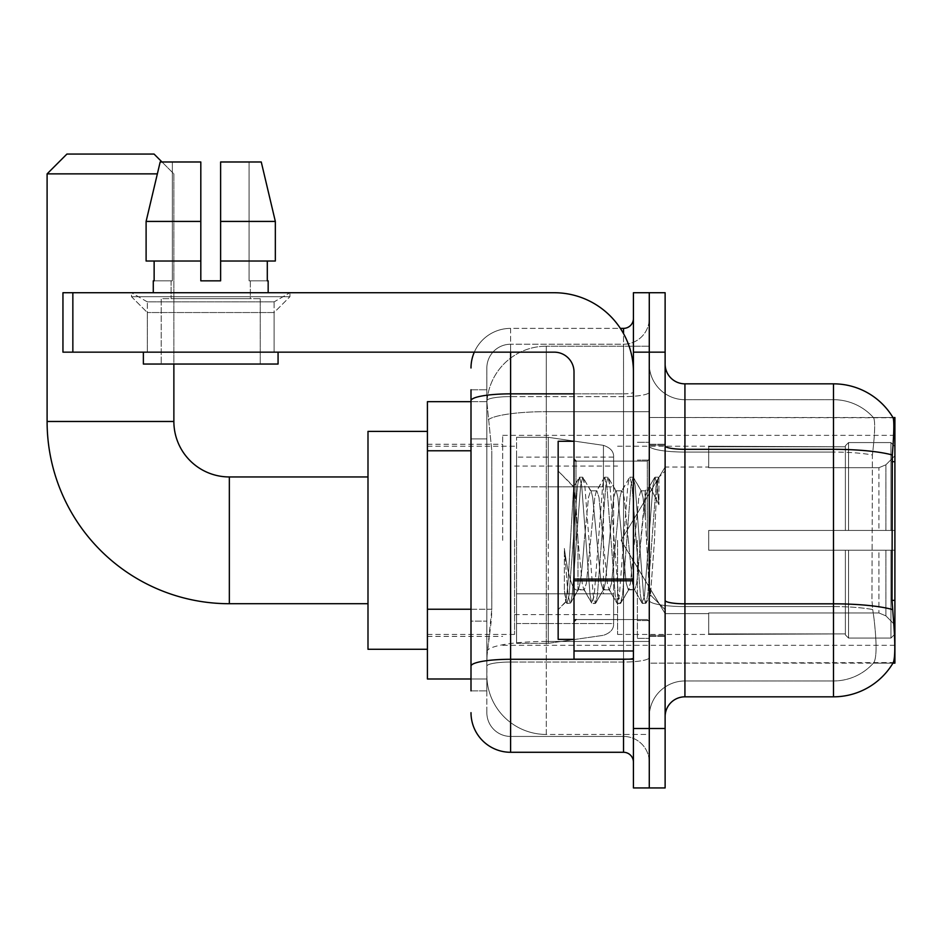 <?xml version="1.0" encoding="UTF-8"?>
<svg xmlns="http://www.w3.org/2000/svg" width="942" height="942" viewBox="0 0 942 942"><rect width="100%" height="100%" fill="white"/><g stroke="black" fill="none" stroke-linecap="round" stroke-linejoin="round"><path stroke-width="0.71" stroke-dasharray="4.71 3.53" d="M894.9 540.331L894.9 435.345L894.9 540.331M502.698 540.331L502.698 435.345L502.698 540.331M471 609.238L491.806 609.238L491.418 619.565L487.085 655.22L491.806 609.238L491.806 450.782L491.806 609.238L427.421 609.238L427.421 678.994L486.979 678.994L486.849 675.025A59.428 59.428 0 0 0 546.278 734.454L649.274 734.454L649.274 641.455L649.274 734.454L546.278 734.454L546.278 641.455L546.278 734.454A59.428 59.428 0 0 1 486.849 675.025L486.849 662.933L486.979 678.994L471 678.994M487.085 655.22L486.849 662.933L487.085 655.22M894.9 609.662L894.9 417.518L649.274 417.518L649.274 461.71L649.274 417.518L893.098 417.765C894.288 420.992 894.029 433.391 892.309 454.986L892.027 600.372L893.299 617.587C895.3 642.362 895.3 657.351 893.299 662.556L649.274 663.144L649.274 461.71L649.274 663.144L894.9 663.144L894.9 609.662M427.421 540.331L427.421 649.274L427.421 540.331M649.274 346.209L649.274 641.455L649.274 346.209L546.278 346.209L649.274 346.209M486.932 402.481L491.806 450.782L486.932 402.481A59.428 59.428 0 0 1 546.278 346.209A59.428 59.428 0 0 0 486.932 402.481A59.428 59.428 0 0 1 546.278 346.209L546.278 411.678L649.274 411.678L546.278 411.678L546.278 346.209M471 438.89L486.849 438.89L486.849 621.131L486.849 389.788L486.849 438.89L471 438.89L471 621.131L471 401.669L486.979 401.669L427.421 401.669L427.421 609.238M665.123 540.331L665.123 636.403L665.123 540.331M649.274 540.331L649.274 638.382L649.274 540.331M637.393 540.331L637.393 638.382L637.393 540.331M892.957 663.144L873.352 663.144L892.957 663.144M684.928 383.841L833.493 383.841L833.493 680.972A53.482 53.482 0 0 0 873.882 662.556C876.79 657.386 876.79 642.385 873.882 617.587L872.716 609.545L873.882 617.587C876.79 642.362 876.79 657.351 873.882 662.556A53.482 53.482 0 0 1 833.493 680.972L684.928 680.972L684.928 383.841A19.806 19.806 0 0 1 665.123 364.036L665.123 445.884L665.123 364.036M649.274 617.587L649.274 445.884L649.274 617.587M665.123 716.626L665.123 445.884L665.123 716.626A19.806 19.806 0 0 1 684.928 696.821L684.928 617.587L684.928 680.972L833.493 680.972L833.493 399.691A53.482 53.482 0 0 1 873.575 417.765L873.575 417.765A53.482 53.482 0 0 0 833.493 399.691L684.928 399.691A35.655 35.655 0 0 1 649.274 364.036L649.274 445.884L649.274 364.036A35.655 35.655 0 0 0 684.928 399.691L684.928 606.577A35.655 6.194 0 0 1 649.274 600.384A35.655 6.194 0 0 0 684.928 606.577L684.928 399.691A35.655 35.655 0 0 1 649.274 364.036M649.274 352.155L649.274 292.726L665.123 292.726L665.123 352.155L649.274 352.155L649.274 292.726L633.424 292.726L633.424 352.155L649.274 352.155L649.274 728.507L649.274 352.155M633.424 352.155L633.424 787.936L649.274 787.936L649.274 728.507L649.274 787.936L665.123 787.936L665.123 352.155M892.957 417.518A69.331 69.331 0 0 1 893.098 417.765A69.331 69.331 0 0 0 892.957 417.518L873.352 417.518L892.957 417.518M684.928 399.691L833.493 399.691A53.482 53.482 0 0 1 873.575 417.765A53.482 53.482 0 0 0 833.493 399.691L833.493 452.066A53.482 9.29 180 0 1 872.398 454.986L871.962 600.372L872.398 454.986C874.953 433.461 875.342 421.05 873.575 417.765C875.342 421.003 874.953 433.414 872.398 454.986A53.482 9.29 180 0 0 833.493 452.066L833.493 606.577A53.482 9.29 180 0 1 872.716 609.545L871.962 600.372L872.716 609.545A53.482 9.29 180 0 0 833.493 606.577L833.493 696.821A69.331 69.331 0 0 0 893.299 662.556M833.493 696.821L684.928 696.821M649.274 716.626A35.655 35.655 0 0 1 684.928 680.972A35.655 35.655 0 0 0 649.274 716.626A35.655 35.655 0 0 1 684.928 680.972M471 690.875L486.849 690.875L471 690.875L471 621.131L486.849 621.131L486.849 690.875L486.849 621.131L471 621.131M471 712.658A39.611 39.611 0 0 0 510.611 752.281L510.611 736.432A23.774 23.774 0 0 1 486.849 712.658L486.849 400.739L486.849 712.658A23.774 23.774 0 0 0 510.611 736.432L623.522 736.432L623.522 673.047L623.522 752.281A9.903 9.903 0 0 1 633.424 762.184L633.424 318.478L633.424 762.184M649.274 673.047L649.274 392.131L649.274 673.047M633.424 540.331L633.424 461.097L633.424 540.331M649.274 318.478L649.274 392.131L649.274 318.478A25.752 25.752 0 0 1 623.522 344.23A25.752 25.752 0 0 0 649.274 318.478A25.752 25.752 0 0 1 623.522 344.23L623.522 736.432L510.611 736.432L510.611 662.038L623.522 662.038A25.752 4.474 0 0 0 649.274 657.563A25.752 4.474 0 0 1 623.522 662.038L623.522 344.23L510.611 344.23L623.522 344.23M474.309 352.155A39.611 39.611 0 0 1 510.611 328.381L623.522 328.381A9.903 9.903 0 0 0 633.424 318.478A9.903 9.903 0 0 1 623.522 328.381L623.522 673.047L623.522 662.038L510.611 662.038L510.611 344.23L510.611 396.606L623.522 396.606A25.752 4.474 0 0 0 649.274 392.131A25.752 4.474 0 0 1 623.522 396.606L510.611 396.606L510.611 673.047L510.611 659.282L623.522 659.282A9.903 1.719 0 0 0 633.424 657.563A9.903 1.719 0 0 1 626.96 659.176M510.611 752.281L623.522 752.281M471 389.788L486.849 389.788L471 389.788L471 666.171A39.611 6.877 180 0 1 510.611 659.282L510.611 328.381A39.611 39.611 0 0 0 471 367.992A39.611 39.611 0 0 1 510.611 328.381L620.366 328.381M471 666.171L471 673.047M486.849 367.992L486.849 400.739L486.849 367.992A23.774 23.774 0 0 1 510.611 344.23A23.774 23.774 0 0 0 486.849 367.992A23.774 23.774 0 0 1 510.611 344.23M649.274 762.184A25.752 25.752 0 0 0 623.522 736.432A25.752 25.752 0 0 1 649.274 762.184A25.752 25.752 0 0 0 623.522 736.432M574.008 540.331L574.008 639.371L574.008 540.331M574.008 639.371L558.159 639.371L558.159 441.292L558.159 609.662L558.159 441.292L574.008 441.292M577.964 539.66L575.927 503.087L573.654 486.979L567.979 582.957L566.036 601.773L564.352 589.704L564.352 548.456C568.45 578.153 572.995 591.941 577.964 589.845L577.964 540.331L577.964 589.845C580.084 587.184 582.191 570.675 584.299 540.331C582.191 570.675 580.084 587.184 577.964 589.845L577.964 589.845C572.995 591.941 568.45 578.153 564.352 548.456L568.061 595.003L570.157 603.469L568.061 595.003L564.352 548.456L564.352 589.704L566.531 603.057L564.352 589.704L565.73 601.667L567.013 603.469L565.73 601.667L558.159 609.662L566.036 601.773L567.979 582.957L573.654 486.979L579.106 477.606L577.493 485.648L569.109 595.003L567.013 603.469L570.628 603.057L567.013 603.469L569.109 595.003L577.493 485.648L579.589 477.194L573.654 486.979L558.159 471L574.008 486.849L575.927 503.087L577.964 539.66M603.174 540.331L598.982 497.447L596.887 490.806L596.286 491.324L594.791 497.447L586.395 583.216L584.299 589.845L583.699 589.339L582.203 583.216L578.011 540.331L582.203 583.216L583.699 589.339L591.694 603.057L590.069 595.003L581.685 485.648L579.589 477.194L582.733 477.194L580.637 485.648L572.253 595.003L570.628 603.057L578.612 589.339L584.299 589.845L591.694 603.057L590.069 595.003L581.685 485.648L579.589 477.194L582.733 477.194L580.637 485.648L572.253 595.003L570.628 603.057L578.011 589.845L584.299 589.845L586.395 583.216L594.791 497.447L596.286 491.324L604.269 477.606L602.644 485.648L594.261 595.003L591.694 603.057L595.309 603.469L593.213 595.003L584.829 485.648L582.733 477.194L591.199 491.324L590.599 490.806L588.503 497.447L584.299 540.331L588.503 497.447L590.599 490.806L596.887 490.806L604.269 477.606L602.644 485.648L594.261 595.003L592.165 603.469L595.309 603.469L593.213 595.003L584.829 485.648L583.204 477.606L590.599 490.806L596.887 490.806L598.982 497.447L607.366 583.216L608.862 589.339L607.366 583.216L603.174 540.331M596.887 540.331L592.695 497.447L591.199 491.324L592.695 497.447L601.078 583.216L603.174 589.845L601.078 583.216L596.887 540.331M628.326 540.331L624.134 497.447L622.038 490.806L621.437 491.324L619.942 497.447L611.558 583.216L609.462 589.845L608.862 589.339L616.845 603.057L615.22 595.003L606.836 485.648L604.269 477.606L607.884 477.194L605.788 485.648L597.405 595.003L595.309 603.469L603.775 589.339L609.462 589.845L616.845 603.057L615.22 595.003L606.836 485.648L604.74 477.194L607.884 477.194L605.788 485.648L597.405 595.003L595.791 603.057L603.174 589.845L609.462 589.845L611.558 583.216L619.942 497.447L621.437 491.324L629.421 477.606L627.808 485.648L619.424 595.003L616.845 603.057L620.472 603.469L618.376 595.003L609.98 485.648L607.884 477.194L616.351 491.324L615.75 490.806L613.654 497.447L605.27 583.216L603.775 589.339L605.27 583.216L613.654 497.447L615.75 490.806L622.038 490.806L629.421 477.606L627.808 485.648L619.424 595.003L617.328 603.469L620.472 603.469L618.376 595.003L609.98 485.648L608.367 477.606L615.75 490.806L622.038 490.806L624.134 497.447L632.518 583.216L634.013 589.339L632.518 583.216L628.326 540.331M622.038 540.331L617.846 497.447L616.351 491.324L617.846 497.447L626.23 583.216L628.326 589.845L626.23 583.216L622.038 540.331M645.317 496.081L645.317 517.794L642.997 497.447L641.514 491.324L640.901 490.806L638.806 497.447L630.422 583.216L628.326 589.845L634.614 589.845L642.008 603.057L640.383 595.003L632 485.648L629.904 477.194L633.048 477.194L630.952 485.648L622.568 595.003L620.472 603.469L628.926 589.339L634.614 589.845L642.008 603.057L640.383 595.003L632 485.648L629.904 477.194L633.048 477.194L630.952 485.648L622.568 595.003L620.943 603.057L628.926 589.339L630.422 583.216L638.806 497.447L640.901 490.806L645.317 490.806L645.317 517.794L648.567 578.176L650.498 595.026L654.478 540.331C655.997 498.2 657.481 477.476 658.929 478.147L658.929 504.688L649.768 486.355L645.317 496.081L636.71 583.216L634.614 589.845L636.71 583.216L645.317 490.806L649.768 486.355L645.317 496.081M658.47 477.653L656.103 485.648L647.719 595.003L645.623 603.469L643.527 595.003L635.144 485.648L633.048 477.194L641.514 491.324L640.901 490.806L645.317 490.806L649.768 486.355L658.929 504.688L657.151 485.648L655.055 477.194L652.959 485.648L644.575 595.003L642.008 603.057L645.623 603.469L643.527 595.003L635.144 485.648L633.519 477.606L641.514 491.324L642.997 497.447L645.317 517.794L648.567 578.176L650.498 595.026L654.478 540.331C655.997 498.2 657.481 477.476 658.929 478.147L658.929 504.688L657.151 485.648L655.055 477.194L652.959 485.648L644.575 595.003L642.479 603.469L646.094 603.057L647.719 595.003L656.103 485.648L658.199 477.194L658.929 478.147L658.47 477.653L665.123 471L658.47 477.653M147.329 301.876L131.48 292.726L289.948 292.726L131.48 292.726L131.48 296.683L289.948 296.683L131.48 296.683L289.948 296.683L131.48 296.683L147.329 312.532L147.329 352.155L274.11 352.155L147.329 352.155L274.11 352.155L147.329 352.155L274.11 352.155L147.329 352.155L274.11 352.155L147.329 352.155L147.329 301.876L274.11 301.876L289.948 292.726L131.48 292.726L289.948 292.726L289.948 296.683L274.11 312.532L147.329 312.532L274.11 312.532L274.11 352.155L274.11 301.876L147.329 301.876L131.48 292.726L289.948 292.726L131.48 292.726L131.48 296.683L147.329 312.532L147.329 352.155L147.329 301.876L274.11 301.876L289.948 292.726L131.48 292.726L289.948 292.726L289.948 296.683L274.11 312.532L147.329 312.532L274.11 312.532L274.11 352.155L274.11 301.876L147.329 301.876M574.008 659.176L633.424 659.176L574.008 659.176L574.008 650.993L574.008 659.176L633.424 659.176L633.424 371.96A79.234 79.234 0 0 0 554.19 292.726L62.949 292.726L72.852 292.726L62.949 292.726L62.949 352.155L62.949 292.726L62.949 352.155L554.19 352.155A19.806 19.806 0 0 1 574.008 371.96L574.008 659.176M574.008 580.802L633.424 580.802L574.008 580.802L633.424 580.802L633.424 371.96A79.234 79.234 0 0 0 554.19 292.726L72.852 292.726L72.852 352.155L554.19 352.155A19.806 19.806 0 0 1 574.008 371.96L574.008 579.083L633.424 579.083L633.424 659.176L633.424 371.96A79.234 79.234 0 0 0 554.19 292.726L72.852 292.726L72.852 352.155L62.949 352.155L554.19 352.155A19.806 19.806 0 0 1 574.008 371.96L574.008 579.083L633.424 579.083L633.424 371.96M260.239 298.661L260.239 364.036L161.2 364.036L260.239 364.036L161.2 364.036L260.239 364.036L260.239 298.661L161.2 298.661L161.2 364.036L161.2 298.661L260.239 298.661M220.616 221.417L275.335 221.417L261.264 161.989L220.616 161.989L220.616 261.028L267.304 261.028L220.616 261.028L220.616 280.834L200.811 280.834L220.616 280.834L200.811 280.834L200.811 261.028L146.104 261.028L154.135 261.028L154.135 280.834L153.275 280.834L154.135 280.834L154.135 261.028L200.811 261.028L146.104 261.028L200.811 261.028L154.135 261.028L200.811 261.028L200.811 221.417L146.104 221.417L200.811 221.417L200.811 280.834L200.811 161.989L200.811 221.417L200.811 161.989L160.175 161.989L200.811 161.989L172.362 161.989L172.362 280.834L172.362 161.989L200.811 161.989L200.811 280.834L200.811 261.028L200.811 280.834L220.616 280.834L220.616 161.989L249.077 161.989L249.077 280.834L250.337 280.834L249.077 280.834L249.077 161.989L261.264 161.989L220.616 161.989L220.616 261.028L267.304 261.028L267.304 280.834L267.304 261.028L220.616 261.028L275.335 261.028L220.616 261.028L220.616 221.417L275.335 221.417L275.335 261.028L275.335 221.417L220.616 221.417L220.616 161.989L261.264 161.989L220.616 161.989L220.616 280.834L220.616 161.989L249.077 161.989L249.077 280.834L268.164 280.834L268.164 292.726L153.275 292.726L268.164 292.726M250.337 280.834L250.337 298.661L171.103 298.661L250.337 298.661L171.103 298.661L250.337 298.661L250.337 280.834L249.077 280.834L250.337 280.834M171.103 280.834L171.103 298.661L171.103 280.834L172.362 280.834L154.135 280.834L172.362 280.834L172.362 161.989L160.175 161.989L200.811 161.989L200.811 221.417L200.811 161.989L160.175 161.989L146.104 221.417L160.175 161.989L172.362 161.989L172.362 280.834L171.103 280.834M153.275 280.834L153.275 292.726M268.164 280.834L249.077 280.834L249.077 161.989L220.616 161.989L220.616 280.834M278.067 352.155L143.372 352.155L143.372 364.036L278.067 364.036L143.372 364.036L278.067 364.036L278.067 352.155L143.372 352.155M200.811 221.417L146.104 221.417L146.104 261.028L146.104 221.417L146.104 261.028L200.811 261.028L200.811 161.989L160.175 161.989M367.992 649.274L427.421 649.274L367.992 649.274L367.992 431.389L367.992 649.274L367.992 431.389L367.992 649.274L367.992 476.946L229.342 476.946L229.342 603.716A182.242 182.242 0 0 1 47.1 421.474L47.1 173.87L157.349 173.87M367.992 431.389L427.421 431.389L367.992 431.389L367.992 540.331L367.992 476.946L229.342 476.946A55.46 55.46 0 0 1 173.87 421.474L173.87 173.87L154.064 154.064L66.906 154.064L154.064 154.064L173.87 173.87L173.87 421.474L47.1 421.474L47.1 173.87L66.906 154.064L154.064 154.064L66.906 154.064L47.1 173.87M708.702 530.428L708.702 540.331L708.702 530.428L878.91 530.428L708.702 530.428L845.374 530.428L845.374 445.766L845.374 530.428L848.554 530.428L848.554 442.575L848.554 530.428L708.702 530.428L708.702 550.234L845.374 550.234L845.374 633.895L845.374 550.234L708.702 550.234L708.702 530.428L708.702 550.234L708.702 530.428L894.9 530.428L894.9 446.567L894.9 530.428L890.944 530.428L890.944 442.575L890.944 530.428L848.554 530.428L894.9 530.428L894.9 455.728L894.9 530.428L708.702 530.428L845.374 530.428L845.374 445.766L845.374 446.767L708.702 446.237L845.374 446.767L845.374 530.428L845.374 445.766L848.554 442.575L845.374 445.766L845.374 530.428L848.554 530.428L848.554 442.575L890.944 442.575L848.554 442.575L848.554 530.428L708.702 530.428L708.702 550.234L894.9 550.234L894.9 634.096L894.9 550.234L890.944 550.234L890.944 638.075L894.9 634.096L890.944 638.075L890.944 550.234L848.554 550.234L848.554 638.075L890.944 638.075L848.554 638.075L848.554 550.234L845.374 550.234L845.374 634.896L848.554 638.075L845.374 634.896L845.374 550.234L894.9 550.234L894.9 634.096L894.9 624.923L885.916 615.88L878.91 612.948L885.916 615.88L894.9 624.923L894.9 550.234L708.702 550.234L845.374 550.234L845.374 633.895L708.702 634.425L845.374 633.895L845.374 634.896L845.374 550.234L708.702 550.234L708.702 530.428L708.702 550.234L708.702 530.428L894.9 530.428L894.9 446.567L890.944 442.575L894.9 446.567L894.9 530.428L890.944 530.428L890.944 442.575L890.944 530.428L848.554 530.428L894.9 530.428L894.9 455.728L885.916 464.783L894.9 455.728L894.9 530.428L708.702 530.428L845.374 530.428L845.374 445.766L845.374 446.767L708.702 446.767L708.702 467.715L878.91 467.715L708.702 467.715L708.702 446.237L845.374 446.767L845.374 530.428L845.374 445.766L848.554 442.575L845.374 445.766L845.374 530.428L848.554 530.428L848.554 442.575L890.944 442.575L848.554 442.575L848.554 530.428L708.702 530.428L708.702 550.234L894.9 550.234L894.9 634.096L894.9 550.234L890.944 550.234L890.944 638.075L894.9 634.096L890.944 638.075L890.944 550.234L848.554 550.234L848.554 638.075L890.944 638.075L848.554 638.075L848.554 550.234L845.374 550.234L845.374 634.896L848.554 638.075L845.374 634.896L845.374 550.234L894.9 550.234L894.9 634.096L894.9 624.923L885.916 615.88L878.91 612.948L708.702 612.948L878.91 612.948L885.916 615.88L894.9 624.923L894.9 550.234L708.702 550.234L845.374 550.234L845.374 633.895L708.702 633.895L708.702 612.948L708.702 634.425L845.374 633.895L845.374 550.234L708.702 550.234L708.702 530.428M617.587 540.331L617.587 634.425L617.587 540.331M514.579 540.331L514.579 634.425L514.579 540.331M878.91 467.715L885.916 464.783L878.91 467.715L708.702 467.715L878.91 467.715L885.916 464.783L894.9 455.728L894.9 446.567L890.944 442.575L894.9 446.567L894.9 455.728L885.916 464.783L878.91 467.715L708.702 467.715L708.702 446.767L708.702 467.715L878.91 467.715L885.916 464.783L894.9 455.728L894.9 530.428L894.9 446.567L894.9 530.428L890.944 530.428L890.944 442.575L890.944 530.428L848.554 530.428L894.9 530.428L894.9 446.567L890.944 442.575L848.554 442.575L845.374 445.766L845.374 446.767L845.374 445.766L848.554 442.575L890.944 442.575L894.9 446.567L894.9 455.728L885.916 464.783L878.91 467.715L878.91 530.428L894.9 530.428L878.91 530.428L878.91 467.715M603.445 486.849L603.445 445.354C610.546 447.78 613.937 451.701 613.619 457.117L613.619 486.849L516.557 486.849L516.557 643.339L516.557 593.813L613.619 593.813L613.619 623.522L613.619 457.129L613.619 486.849L516.557 486.849L516.557 623.522L516.557 593.813L613.619 593.813L613.619 623.522L613.619 457.129L613.619 486.849L516.557 486.849L516.557 643.339L516.557 593.813L613.619 593.813L613.619 623.522L613.619 457.129L613.619 486.849L516.557 486.849L516.557 623.522L516.557 593.813L548.256 593.813L548.256 437.323L548.256 486.849L516.557 486.849L516.557 437.323L516.557 643.339L516.557 593.813L613.619 593.801L613.619 623.545L516.557 623.522L516.557 593.813L613.619 593.813L613.619 623.545L516.557 623.522L516.557 457.129L516.557 486.849L548.256 486.849L548.256 437.323L548.256 486.849L603.445 486.849L548.256 486.849M229.342 603.716L367.992 603.716L229.342 603.716A182.242 182.242 0 0 1 47.1 421.474L173.87 421.474L47.1 421.474M229.342 476.946A55.46 55.46 0 0 1 173.87 421.474M708.702 612.948L878.91 612.948L708.702 612.948L708.702 633.895L708.702 612.948L878.91 612.948L885.916 615.88L878.91 612.948L708.702 612.948L708.702 634.425L845.374 633.895L708.702 633.895L708.702 612.948M548.256 540.331L548.256 437.323L548.256 540.331M548.256 593.813L548.256 643.339L548.256 593.813L613.619 593.813L613.619 623.545L516.557 623.522M161.989 161.989L173.87 173.87L173.87 364.036M708.702 467.715L708.702 446.237L845.374 446.767L708.702 446.767L708.702 467.715M845.374 550.234L845.374 634.896L848.554 638.075L890.944 638.075L894.9 634.096L894.9 550.234L894.9 634.096L890.944 638.075L890.944 550.234L890.944 638.075L848.554 638.075L848.554 550.234L848.554 638.075L845.374 634.896L845.374 550.234L848.554 550.234L845.374 550.234M845.374 633.895L845.374 634.896L845.374 633.895M890.944 550.234L848.554 550.234L890.944 550.234M894.9 550.234L894.9 634.096L894.9 624.923L885.916 615.88L894.9 624.923L894.9 550.234L885.916 550.234L894.9 550.234M878.91 550.234L708.702 550.234L708.702 540.331L708.702 550.234L878.91 550.234L878.91 612.948L878.91 550.234M154.064 154.064L66.906 154.064M633.424 580.802L633.424 659.176M267.304 261.028L275.335 261.028L267.304 261.028L267.304 280.834L249.077 280.834L267.304 280.834M220.616 261.028L275.335 261.028M154.135 261.028L154.135 280.834L172.362 280.834L154.135 280.834M200.811 280.834L200.811 261.028M546.278 641.455A59.428 10.315 180 0 0 487.556 650.18A59.428 10.315 180 0 1 546.278 641.455L649.274 641.455L546.278 641.455L546.278 411.678L546.278 641.455M894.9 600.372L892.027 600.372M894.9 461.71L892.027 461.71M488.403 419.661A59.428 10.315 180 0 1 546.278 411.678A59.428 10.315 180 0 0 488.403 419.661M486.849 675.025A59.428 59.428 0 0 0 546.278 734.454M471 450.782L427.421 450.782M892.521 609.545A69.331 12.034 180 0 0 833.493 603.822L684.928 603.822A19.806 3.438 0 0 1 665.123 600.384M665.123 445.884A19.806 3.438 0 0 0 684.928 449.322L833.493 449.322A69.331 12.034 180 0 1 892.309 454.986M665.123 728.507L633.424 728.507M833.493 452.066L684.928 452.066A35.655 6.194 0 0 1 649.274 445.884A35.655 6.194 0 0 0 684.928 452.066L833.493 452.066M833.493 606.577L684.928 606.577L833.493 606.577M471 400.739A39.611 6.877 180 0 1 510.611 393.85L623.522 393.85L623.522 333.598M574.008 393.85L623.522 393.85A9.903 1.719 -0 0 0 633.424 392.131A9.903 1.719 0 0 1 623.522 393.85L623.522 659.176M510.611 328.381L510.611 352.155M510.611 396.606A23.774 4.133 180 0 0 486.849 400.739A23.774 4.133 180 0 1 510.611 396.606M510.611 662.038A23.774 4.133 180 0 0 486.849 666.171A23.774 4.133 180 0 1 510.611 662.038M510.611 736.432A23.774 23.774 0 0 1 486.849 712.658M647.295 540.331L647.295 461.097L647.295 540.331M575.986 540.331L575.986 461.097L575.986 540.331M574.008 650.993L633.424 650.993M885.916 550.234L885.916 615.88L885.916 550.234M885.916 464.783L885.916 530.428L885.916 464.783M516.557 437.323L548.256 437.323L603.445 445.354C610.546 447.78 613.937 451.701 613.619 457.117L613.619 486.849L613.619 457.117C613.937 451.701 610.546 447.78 603.445 445.354L548.256 437.323L516.557 437.323L548.256 437.323L603.445 445.354L603.445 593.813M633.424 579.083L574.008 579.083M72.852 352.155L72.852 292.726M502.698 435.345L894.9 435.345M427.421 444.259L502.698 444.259M427.421 636.403L502.698 636.403M502.698 645.317L894.9 645.317M649.274 444.259L665.123 444.259L649.274 444.259M637.393 638.382L649.274 638.382L637.393 638.382M649.274 460.108L637.393 460.108L649.274 460.108M649.274 620.554L637.393 620.554L649.274 620.554M637.393 442.281L649.274 442.281L637.393 442.281M649.274 636.403L665.123 636.403L649.274 636.403M633.424 461.097L574.008 461.097L633.424 461.097M633.424 619.565L574.008 619.565L633.424 619.565M649.274 635.414L665.123 635.414L649.274 635.414M575.986 461.097L647.295 461.097L649.274 459.119L647.295 461.097L575.986 461.097L574.008 459.119M575.986 619.565L647.295 619.565L649.274 621.543L647.295 619.565L575.986 619.565L574.008 621.543M650.498 595.026L665.123 609.662L650.498 595.026M649.274 445.248L665.123 445.248L649.274 445.248M655.055 477.194L658.199 477.194L655.055 477.194M650.84 594.908L646.094 603.057L650.84 594.908M648.426 488.18L654.584 477.606L648.426 488.18M708.702 613.619L665.123 613.619L708.702 613.619L665.123 613.619L621.084 540.331L665.123 467.044L621.084 540.331L665.123 613.619L621.084 540.331L665.123 467.044L708.702 467.044M617.587 634.425L708.702 634.425M514.579 614.608L617.587 614.608M427.421 634.425L514.579 634.425M427.421 446.237L514.579 446.237M514.579 466.043L617.587 466.043M617.587 446.237L708.702 446.237M613.619 457.117L516.557 457.129M516.557 643.339L548.256 643.339L603.445 635.308C610.546 632.883 613.937 628.962 613.619 623.545L613.619 623.545C613.937 628.962 610.546 632.883 603.445 635.308L548.256 643.339L516.557 643.339L548.256 643.339L603.445 635.308C610.546 632.883 613.937 628.962 613.619 623.545"/><path stroke-width="1.41" d="M894.9 600.372L892.027 600.372L893.299 617.587C895.3 642.397 895.3 657.386 893.299 662.556L892.957 663.144L894.9 663.144L894.9 417.518L893.098 417.765A69.331 69.331 0 0 0 833.493 383.841A69.331 69.331 0 0 1 892.957 417.518A69.331 69.331 0 0 0 833.493 383.841L684.928 383.841A19.806 19.806 0 0 1 665.123 364.036A19.806 19.806 0 0 0 684.928 383.841L684.928 696.821A19.806 19.806 0 0 0 665.123 716.626M471 438.89L471 389.788L471 401.669L427.421 401.669L427.421 678.994L471 678.994M893.299 662.556A69.331 69.331 0 0 1 833.493 696.821L684.928 696.821M649.274 728.507L649.274 787.936L665.123 787.936L665.123 728.507L649.274 728.507L649.274 787.936L633.424 787.936L633.424 728.507L649.274 728.507L649.274 352.155L649.274 728.507M633.424 728.507L633.424 292.726L649.274 292.726L649.274 352.155L649.274 292.726L665.123 292.726L665.123 728.507M892.027 600.372L892.309 454.986C894.029 433.438 894.288 421.039 893.098 417.765A69.331 69.331 0 0 0 833.493 383.841L833.493 449.322L684.928 449.322A19.806 3.438 0 0 1 665.123 445.884M471 690.875L471 389.788M510.611 352.155L510.611 752.281L623.522 752.281L623.522 659.176M620.366 328.381L623.522 328.381A9.903 9.903 0 0 0 633.424 318.478M471 673.047L471 621.131M633.424 762.184A9.903 9.903 0 0 0 623.522 752.281M471 367.992A39.611 39.611 0 0 1 474.309 352.155M510.611 752.281A39.611 39.611 0 0 1 471 712.658M220.616 280.834L200.811 280.834L220.616 280.834L200.811 280.834L220.616 280.834L220.616 161.989L261.264 161.989L275.335 221.417L275.335 261.028L220.616 261.028M574.008 441.292L558.159 441.292L558.159 639.371L574.008 639.371M367.992 603.716L229.342 603.716A182.242 182.242 0 0 1 47.1 421.474L47.1 173.87L66.906 154.064L154.064 154.064L161.989 161.989M229.342 603.716L229.342 476.946A55.46 55.46 0 0 1 173.87 421.474L173.87 364.036M157.349 173.87L47.1 173.87M427.421 431.389L367.992 431.389L367.992 649.274L427.421 649.274M633.424 659.176L574.008 659.176L574.008 579.083L633.424 579.083M633.424 371.96A79.234 79.234 0 0 0 554.19 292.726L72.852 292.726L72.852 352.155L554.19 352.155A19.806 19.806 0 0 1 574.008 371.96L574.008 579.083M72.852 352.155L62.949 352.155L62.949 292.726L72.852 292.726M200.811 221.417L200.811 261.028L200.811 221.417L146.104 221.417L160.175 161.989L200.811 161.989L200.811 280.834M153.275 280.834L154.135 280.834L153.275 280.834L153.275 292.726M268.164 280.834L267.304 280.834L268.164 280.834L268.164 292.726M267.304 261.028L267.304 280.834M154.135 280.834L154.135 261.028M143.372 352.155L143.372 364.036L278.067 364.036L278.067 352.155M200.811 261.028L146.104 261.028L146.104 221.417L160.175 161.989M275.335 261.028L275.335 221.417L220.616 221.417M275.335 221.417L261.264 161.989L275.335 221.417M894.9 461.71L892.027 461.71M471 450.782L427.421 450.782M471 609.238L427.421 609.238M833.493 696.821L833.493 449.322A69.331 12.034 180 0 1 892.309 454.986M892.521 609.545A69.331 12.034 180 0 0 833.493 603.822L684.928 603.822A19.806 3.438 0 0 1 665.123 600.384M665.123 352.155L633.424 352.155M626.96 659.176A9.903 1.719 0 0 1 623.522 659.282L510.611 659.282A39.611 6.877 180 0 0 471 666.171M471 400.739A39.611 6.877 180 0 1 510.611 393.85L574.008 393.85M623.522 333.598L623.522 328.381M47.1 421.474L173.87 421.474M633.424 580.802L574.008 580.802M574.008 650.993L633.424 650.993M575.986 461.097L574.008 459.119M575.986 619.565L574.008 621.543M367.992 476.946L229.342 476.946"/></g></svg>
